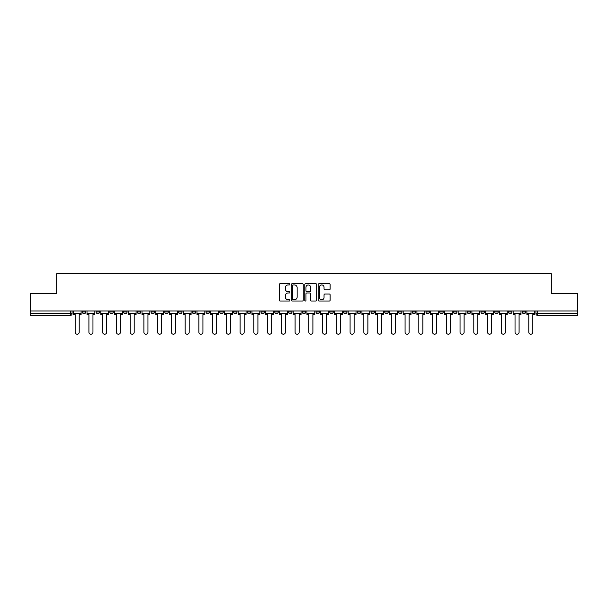 <?xml version="1.0" encoding="UTF-8"?>
<svg xmlns="http://www.w3.org/2000/svg" width="608" height="608" viewBox="0 0 608 608"><rect width="100%" height="100%" fill="white"/><g stroke="black" fill="none" stroke-linecap="round" stroke-linejoin="round"><path stroke-width="0.91" d="M289.902 284.324A0.608 0.608 0 0 0 289.294 283.723L280.106 283.723A0.866 0.866 0 0 0 279.239 284.582L279.239 300.154A0.866 0.866 0 0 0 280.106 301.021L289.294 301.021A0.608 0.608 0 0 0 289.902 300.413A0.608 0.608 0 0 0 289.294 299.805L288.108 299.805A2.766 2.766 0 0 1 285.342 297.038L285.342 295.739A2.766 2.766 0 0 1 288.108 292.972L289.294 292.972A0.608 0.608 0 0 0 289.902 292.372A0.608 0.608 0 0 0 289.294 291.764L288.108 291.764A2.766 2.766 0 0 1 285.342 288.998L285.342 287.698A2.766 2.766 0 0 1 288.108 284.932L289.294 284.932A0.608 0.608 0 0 0 289.902 284.324M453.446 310.962L453.446 311.927L456.973 311.927A1.763 1.763 0 0 1 455.21 313.69A1.763 1.763 0 0 1 453.446 311.927L453.446 310.962M439.698 310.962L439.698 311.927L443.224 311.927A1.763 1.763 0 0 1 441.461 313.69A1.763 1.763 0 0 1 439.698 311.927L439.698 310.962M357.223 310.962L357.223 311.927L360.749 311.927A1.763 1.763 0 0 1 358.986 313.69A1.763 1.763 0 0 1 357.223 311.927L357.223 310.962M343.474 310.962L343.474 311.927L347.001 311.927A1.763 1.763 0 0 1 345.238 313.69A1.763 1.763 0 0 1 343.474 311.927L343.474 310.962M329.734 310.962L329.734 311.927L333.252 311.927A1.763 1.763 0 0 1 331.489 313.69A1.763 1.763 0 0 1 329.734 311.927L329.734 310.962M302.237 310.962L302.237 311.927L305.763 311.927A1.763 1.763 0 0 1 304 313.69A1.763 1.763 0 0 1 302.237 311.927L302.237 310.962M274.748 311.927L274.748 310.962L274.748 311.927A1.763 1.763 0 0 0 276.511 313.69A1.763 1.763 0 0 1 274.748 311.927L278.266 311.927A1.763 1.763 0 0 1 276.511 313.69A1.763 1.763 0 0 0 278.266 311.927L278.266 310.962L278.266 311.927M260.999 311.927L260.999 310.962L260.999 311.927A1.763 1.763 0 0 0 262.762 313.69A1.763 1.763 0 0 1 260.999 311.927L264.526 311.927A1.763 1.763 0 0 1 262.762 313.69M247.251 311.927L247.251 310.962L247.251 311.927A1.763 1.763 0 0 0 249.014 313.69A1.763 1.763 0 0 1 247.251 311.927L250.777 311.927A1.763 1.763 0 0 1 249.014 313.69A1.763 1.763 0 0 0 250.777 311.927L250.777 310.962L250.777 311.927M233.51 310.962L233.51 311.927L237.029 311.927A1.763 1.763 0 0 1 235.273 313.69A1.763 1.763 0 0 1 233.51 311.927L233.51 310.962M219.762 310.962L219.762 311.927L223.288 311.927A1.763 1.763 0 0 1 221.525 313.69A1.763 1.763 0 0 1 219.762 311.927L219.762 310.962M206.013 310.962L206.013 311.927L209.54 311.927A1.763 1.763 0 0 1 207.776 313.69A1.763 1.763 0 0 1 206.013 311.927L206.013 310.962M192.272 311.927L192.272 310.962L192.272 311.927A1.763 1.763 0 0 0 194.028 313.69A1.763 1.763 0 0 1 192.272 311.927L195.791 311.927A1.763 1.763 0 0 1 194.028 313.69M164.776 311.927L164.776 310.962L164.776 311.927A1.763 1.763 0 0 0 166.539 313.69A1.763 1.763 0 0 1 164.776 311.927L168.302 311.927A1.763 1.763 0 0 1 166.539 313.69A1.763 1.763 0 0 0 168.302 311.927L168.302 310.962L168.302 311.927M151.027 311.927L151.027 310.962L151.027 311.927A1.763 1.763 0 0 0 152.79 313.69A1.763 1.763 0 0 1 151.027 311.927L154.554 311.927A1.763 1.763 0 0 1 152.79 313.69A1.763 1.763 0 0 0 154.554 311.927L154.554 310.962L154.554 311.927M137.286 311.927L137.286 310.962L137.286 311.927A1.763 1.763 0 0 0 139.05 313.69A1.763 1.763 0 0 1 137.286 311.927L140.813 311.927A1.763 1.763 0 0 1 139.05 313.69A1.763 1.763 0 0 0 140.813 311.927L140.813 310.962L140.813 311.927M123.538 311.927L123.538 310.962L123.538 311.927A1.763 1.763 0 0 0 125.301 313.69A1.763 1.763 0 0 1 123.538 311.927L127.064 311.927A1.763 1.763 0 0 1 125.301 313.69M109.79 311.927L109.79 310.962L109.79 311.927A1.763 1.763 0 0 0 111.553 313.69A1.763 1.763 0 0 1 109.79 311.927L113.316 311.927A1.763 1.763 0 0 1 111.553 313.69A1.763 1.763 0 0 0 113.316 311.927L113.316 310.962L113.316 311.927M96.049 311.927L96.049 310.962L96.049 311.927A1.763 1.763 0 0 0 97.812 313.69A1.763 1.763 0 0 1 96.049 311.927L99.568 311.927A1.763 1.763 0 0 1 97.812 313.69A1.763 1.763 0 0 0 99.568 311.927L99.568 310.962L99.568 311.927M329.278 289.818A0.866 0.866 0 0 0 330.144 288.952L330.144 284.582A0.866 0.866 0 0 0 329.278 283.723L319.071 283.723A0.866 0.866 0 0 0 318.204 284.582L318.204 300.154A0.866 0.866 0 0 0 319.071 301.021L329.278 301.021A0.866 0.866 0 0 0 330.144 300.154L330.144 294.88A0.866 0.866 0 0 0 329.278 294.014L324.908 294.014A0.866 0.866 0 0 0 324.041 294.88L324.041 297.494A2.31 2.31 0 0 1 321.731 299.805A2.31 2.31 0 0 1 319.42 297.494L319.42 287.242A2.31 2.31 0 0 1 321.731 284.932A2.31 2.31 0 0 1 324.041 287.242L324.041 288.952A0.866 0.866 0 0 0 324.908 289.818L329.278 289.818M30.4 310.962L30.4 293.428L56.658 293.428L56.658 273.775L551.342 273.775L551.342 293.428L577.6 293.428L577.6 310.962L30.4 310.962L30.4 313.69L72.078 313.69L72.078 310.962L72.078 313.69A1.763 1.763 0 0 1 70.315 315.453L30.4 315.453L30.4 313.69M303.24 284.582A0.866 0.866 0 0 0 302.381 283.723L292.174 283.723A0.866 0.866 0 0 0 291.308 284.582L291.308 300.154A0.866 0.866 0 0 0 292.174 301.021L302.381 301.021A0.866 0.866 0 0 0 303.24 300.154L303.24 284.582M305.619 283.723L315.826 283.723A0.866 0.866 0 0 1 316.692 284.582L316.692 300.154A0.866 0.866 0 0 1 315.826 301.021L311.463 301.021A0.866 0.866 0 0 1 310.597 300.154L310.597 293.839A0.866 0.866 0 0 0 309.73 292.972L306.835 292.972A0.866 0.866 0 0 0 305.968 293.839L305.968 300.413A0.608 0.608 0 0 1 305.36 301.021A0.608 0.608 0 0 1 304.76 300.413L304.76 284.582A0.866 0.866 0 0 1 305.619 283.723M535.922 310.962L535.922 313.69L577.6 313.69L577.6 315.453L537.685 315.453A1.763 1.763 0 0 1 535.922 313.69A1.763 1.763 0 0 0 537.685 315.453L537.685 310.962M577.6 310.962L577.6 313.69M525.7 310.962L525.7 311.927A1.763 1.763 0 0 1 523.936 313.69A1.763 1.763 0 0 1 522.173 311.927L525.7 311.927M522.173 310.962L522.173 311.927M511.951 310.962L511.951 311.927A1.763 1.763 0 0 1 510.188 313.69A1.763 1.763 0 0 1 508.432 311.927L511.951 311.927M508.432 310.962L508.432 311.927M498.21 310.962L498.21 311.927A1.763 1.763 0 0 1 496.447 313.69A1.763 1.763 0 0 1 494.684 311.927A1.763 1.763 0 0 0 496.447 313.69M494.684 310.962L494.684 311.927L498.21 311.927M484.462 310.962L484.462 311.927A1.763 1.763 0 0 1 482.699 313.69A1.763 1.763 0 0 1 480.936 311.927L484.462 311.927M480.936 310.962L480.936 311.927M470.714 310.962L470.714 311.927A1.763 1.763 0 0 1 468.95 313.69A1.763 1.763 0 0 1 467.187 311.927L470.714 311.927M467.187 310.962L467.187 311.927M456.973 310.962L456.973 311.927M443.224 310.962L443.224 311.927L443.224 310.962M429.476 310.962L429.476 311.927A1.763 1.763 0 0 1 427.713 313.69A1.763 1.763 0 0 1 425.95 311.927L429.476 311.927M425.95 310.962L425.95 311.927M415.728 310.962L415.728 311.927A1.763 1.763 0 0 1 413.972 313.69A1.763 1.763 0 0 1 412.209 311.927L415.728 311.927M412.209 310.962L412.209 311.927M401.987 310.962L401.987 311.927A1.763 1.763 0 0 1 400.224 313.69A1.763 1.763 0 0 1 398.46 311.927L401.987 311.927M398.46 310.962L398.46 311.927M388.238 310.962L388.238 311.927A1.763 1.763 0 0 1 386.475 313.69A1.763 1.763 0 0 1 384.712 311.927L388.238 311.927M384.712 310.962L384.712 311.927M374.49 310.962L374.49 311.927A1.763 1.763 0 0 1 372.727 313.69A1.763 1.763 0 0 1 370.971 311.927L374.49 311.927M370.971 310.962L370.971 311.927M360.749 310.962L360.749 311.927A1.763 1.763 0 0 1 358.986 313.69M347.001 310.962L347.001 311.927M333.252 311.927L333.252 310.962L333.252 311.927A1.763 1.763 0 0 1 331.489 313.69M319.512 310.962L319.512 311.927A1.763 1.763 0 0 1 317.748 313.69A1.763 1.763 0 0 1 315.985 311.927A1.763 1.763 0 0 0 317.748 313.69A1.763 1.763 0 0 0 319.512 311.927L315.985 311.927L315.985 310.962M305.763 311.927L305.763 310.962L305.763 311.927A1.763 1.763 0 0 1 304 313.69M292.015 310.962L292.015 311.927A1.763 1.763 0 0 1 290.252 313.69A1.763 1.763 0 0 1 288.488 311.927A1.763 1.763 0 0 0 290.252 313.69M288.488 310.962L288.488 311.927L292.015 311.927M264.526 310.962L264.526 311.927L264.526 310.962M237.029 311.927L237.029 310.962L237.029 311.927A1.763 1.763 0 0 1 235.273 313.69M223.288 311.927L223.288 310.962L223.288 311.927A1.763 1.763 0 0 1 221.525 313.69M209.54 311.927L209.54 310.962L209.54 311.927A1.763 1.763 0 0 1 207.776 313.69M195.791 310.962L195.791 311.927L195.791 310.962M182.05 311.927L182.05 310.962L182.05 311.927A1.763 1.763 0 0 1 180.287 313.69A1.763 1.763 0 0 1 178.524 311.927L182.05 311.927A1.763 1.763 0 0 1 180.287 313.69M178.524 310.962L178.524 311.927M127.064 310.962L127.064 311.927L127.064 310.962M85.827 310.962L85.827 311.927A1.763 1.763 0 0 1 84.064 313.69A1.763 1.763 0 0 1 82.3 311.927A1.763 1.763 0 0 0 84.064 313.69A1.763 1.763 0 0 0 85.827 311.927L85.827 310.962M82.3 310.962L82.3 311.927L85.827 311.927M70.315 310.962L70.315 315.453A1.763 1.763 0 0 0 72.078 313.69M293.124 284.932A0.608 0.608 0 0 0 292.516 285.54L292.516 299.204A0.608 0.608 0 0 0 293.124 299.805L294.378 299.805A2.766 2.766 0 0 0 297.145 297.038L297.145 287.698A2.766 2.766 0 0 0 294.378 284.932L293.124 284.932M310.597 287.288A2.31 2.31 0 0 0 308.279 284.977A2.31 2.31 0 0 0 305.968 287.288L305.968 290.898A0.866 0.866 0 0 0 306.835 291.764L309.73 291.764A0.866 0.866 0 0 0 310.597 290.898L310.597 287.288M73.272 313.69L73.272 314.572L75.164 314.572L75.164 332.196A2.029 2.029 0 0 0 77.193 334.225A2.029 2.029 0 0 0 79.215 332.196L79.215 314.572L81.107 314.572L81.107 313.69L73.272 313.69L73.272 310.962M81.107 313.69L81.107 310.962M87.012 313.69L87.012 314.572L88.912 314.572L88.912 332.196A2.029 2.029 0 0 0 90.934 334.225A2.029 2.029 0 0 0 92.963 332.196L92.963 314.572L94.856 314.572L94.856 313.69L87.012 313.69L87.012 310.962M94.856 313.69L94.856 310.962M100.761 313.69L100.761 314.572L102.653 314.572L102.653 332.196A2.029 2.029 0 0 0 104.682 334.225A2.029 2.029 0 0 0 106.712 332.196L106.712 314.572L108.604 314.572L108.604 313.69L100.761 313.69L100.761 310.962M108.604 313.69L108.604 310.962M114.509 313.69L114.509 314.572L116.402 314.572L116.402 332.196A2.029 2.029 0 0 0 118.431 334.225A2.029 2.029 0 0 0 120.452 332.196L120.452 314.572L122.352 314.572L122.352 313.69L114.509 313.69L114.509 310.962M122.352 313.69L122.352 310.962M128.25 313.69L128.25 314.572L130.15 314.572L130.15 332.196A2.029 2.029 0 0 0 132.172 334.225A2.029 2.029 0 0 0 134.201 332.196L134.201 314.572L136.093 314.572L136.093 313.69L128.25 313.69L128.25 310.962M136.093 313.69L136.093 310.962M141.998 313.69L141.998 314.572L143.891 314.572L143.891 332.196A2.029 2.029 0 0 0 145.92 334.225A2.029 2.029 0 0 0 147.949 332.196L147.949 314.572L149.842 314.572L149.842 313.69L141.998 313.69L141.998 310.962M149.842 313.69L149.842 310.962M155.747 313.69L155.747 314.572L157.639 314.572L157.639 332.196A2.029 2.029 0 0 0 159.668 334.225A2.029 2.029 0 0 0 161.69 332.196L161.69 314.572L163.59 314.572L163.59 313.69L155.747 313.69L155.747 310.962M163.59 313.69L163.59 310.962M169.488 313.69L169.488 314.572L171.388 314.572L171.388 332.196A2.029 2.029 0 0 0 173.409 334.225A2.029 2.029 0 0 0 175.438 332.196L175.438 314.572L177.331 314.572L177.331 313.69L169.488 313.69L169.488 310.962M177.331 313.69L177.331 310.962M183.236 313.69L183.236 314.572L185.128 314.572L185.128 332.196A2.029 2.029 0 0 0 187.158 334.225A2.029 2.029 0 0 0 189.187 332.196L189.187 314.572L191.079 314.572L191.079 313.69L183.236 313.69L183.236 310.962M191.079 313.69L191.079 310.962M196.984 313.69L196.984 314.572L198.877 314.572L198.877 332.196A2.029 2.029 0 0 0 200.906 334.225A2.029 2.029 0 0 0 202.928 332.196L202.928 314.572L204.828 314.572L204.828 313.69L196.984 313.69L196.984 310.962M204.828 313.69L204.828 310.962M210.733 313.69L210.733 314.572L212.625 314.572L212.625 332.196A2.029 2.029 0 0 0 214.647 334.225A2.029 2.029 0 0 0 216.676 332.196L216.676 314.572L218.568 314.572L218.568 313.69L210.733 313.69L210.733 310.962M218.568 313.69L218.568 310.962M224.474 313.69L224.474 314.572L226.374 314.572L226.374 332.196A2.029 2.029 0 0 0 228.395 334.225A2.029 2.029 0 0 0 230.424 332.196L230.424 314.572L232.317 314.572L232.317 313.69L224.474 313.69L224.474 310.962M232.317 313.69L232.317 310.962M238.222 313.69L238.222 314.572L240.114 314.572L240.114 332.196A2.029 2.029 0 0 0 242.144 334.225A2.029 2.029 0 0 0 244.173 332.196L244.173 314.572L246.065 314.572L246.065 313.69L238.222 313.69L238.222 310.962M246.065 313.69L246.065 310.962M251.97 313.69L251.97 314.572L253.863 314.572L253.863 332.196A2.029 2.029 0 0 0 255.892 334.225A2.029 2.029 0 0 0 257.914 332.196L257.914 314.572L259.814 314.572L259.814 313.69L251.97 313.69L251.97 310.962M259.814 313.69L259.814 310.962M265.711 313.69L265.711 314.572L267.611 314.572L267.611 332.196A2.029 2.029 0 0 0 269.633 334.225A2.029 2.029 0 0 0 271.662 332.196L271.662 314.572L273.554 314.572L273.554 313.69L265.711 313.69L265.711 310.962M273.554 313.69L273.554 310.962M279.46 313.69L279.46 314.572L281.352 314.572L281.352 332.196A2.029 2.029 0 0 0 283.381 334.225A2.029 2.029 0 0 0 285.41 332.196L285.41 314.572L287.303 314.572L287.303 313.69L279.46 313.69L279.46 310.962M287.303 313.69L287.303 310.962M293.208 313.69L293.208 314.572L295.1 314.572L295.1 332.196A2.029 2.029 0 0 0 297.13 334.225A2.029 2.029 0 0 0 299.151 332.196L299.151 314.572L301.051 314.572L301.051 313.69L293.208 313.69L293.208 310.962M301.051 313.69L301.051 310.962M306.949 313.69L306.949 314.572L308.849 314.572L308.849 332.196A2.029 2.029 0 0 0 310.87 334.225A2.029 2.029 0 0 0 312.9 332.196L312.9 314.572L314.792 314.572L314.792 313.69L306.949 313.69L306.949 310.962M314.792 313.69L314.792 310.962M320.697 313.69L320.697 314.572L322.59 314.572L322.59 332.196A2.029 2.029 0 0 0 324.619 334.225A2.029 2.029 0 0 0 326.648 332.196L326.648 314.572L328.54 314.572L328.54 313.69L320.697 313.69L320.697 310.962M328.54 313.69L328.54 310.962M334.446 313.69L334.446 314.572L336.338 314.572L336.338 332.196A2.029 2.029 0 0 0 338.367 334.225A2.029 2.029 0 0 0 340.389 332.196L340.389 314.572L342.289 314.572L342.289 313.69L334.446 313.69L334.446 310.962M342.289 313.69L342.289 310.962M348.186 313.69L348.186 314.572L350.086 314.572L350.086 332.196A2.029 2.029 0 0 0 352.108 334.225A2.029 2.029 0 0 0 354.137 332.196L354.137 314.572L356.03 314.572L356.03 313.69L348.186 313.69L348.186 310.962M356.03 313.69L356.03 310.962M361.935 313.69L361.935 314.572L363.827 314.572L363.827 332.196A2.029 2.029 0 0 0 365.856 334.225A2.029 2.029 0 0 0 367.886 332.196L367.886 314.572L369.778 314.572L369.778 313.69L361.935 313.69L361.935 310.962M369.778 313.69L369.778 310.962M375.683 313.69L375.683 314.572L377.576 314.572L377.576 332.196A2.029 2.029 0 0 0 379.605 334.225A2.029 2.029 0 0 0 381.626 332.196L381.626 314.572L383.526 314.572L383.526 313.69L375.683 313.69L375.683 310.962M383.526 313.69L383.526 310.962M389.432 313.69L389.432 314.572L391.324 314.572L391.324 332.196A2.029 2.029 0 0 0 393.353 334.225A2.029 2.029 0 0 0 395.375 332.196L395.375 314.572L397.267 314.572L397.267 313.69L389.432 313.69L389.432 310.962M397.267 313.69L397.267 310.962M403.172 313.69L403.172 314.572L405.072 314.572L405.072 332.196A2.029 2.029 0 0 0 407.094 334.225A2.029 2.029 0 0 0 409.123 332.196L409.123 314.572L411.016 314.572L411.016 313.69L403.172 313.69L403.172 310.962M411.016 313.69L411.016 310.962M416.921 313.69L416.921 314.572L418.813 314.572L418.813 332.196A2.029 2.029 0 0 0 420.842 334.225A2.029 2.029 0 0 0 422.872 332.196L422.872 314.572L424.764 314.572L424.764 313.69L416.921 313.69L416.921 310.962M424.764 313.69L424.764 310.962M430.669 313.69L430.669 314.572L432.562 314.572L432.562 332.196A2.029 2.029 0 0 0 434.591 334.225A2.029 2.029 0 0 0 436.612 332.196L436.612 314.572L438.512 314.572L438.512 313.69L430.669 313.69L430.669 310.962M438.512 313.69L438.512 310.962M444.41 313.69L444.41 314.572L446.31 314.572L446.31 332.196A2.029 2.029 0 0 0 448.332 334.225A2.029 2.029 0 0 0 450.361 332.196L450.361 314.572L452.253 314.572L452.253 313.69L444.41 313.69L444.41 310.962M452.253 313.69L452.253 310.962M458.158 313.69L458.158 314.572L460.051 314.572L460.051 332.196A2.029 2.029 0 0 0 462.08 334.225A2.029 2.029 0 0 0 464.109 332.196L464.109 314.572L466.002 314.572L466.002 313.69L458.158 313.69L458.158 310.962M466.002 313.69L466.002 310.962M471.907 313.69L471.907 314.572L473.799 314.572L473.799 332.196A2.029 2.029 0 0 0 475.828 334.225A2.029 2.029 0 0 0 477.85 332.196L477.85 314.572L479.75 314.572L479.75 313.69L471.907 313.69L471.907 310.962M479.75 313.69L479.75 310.962M485.648 313.69L485.648 314.572L487.548 314.572L487.548 332.196A2.029 2.029 0 0 0 489.569 334.225A2.029 2.029 0 0 0 491.598 332.196L491.598 314.572L493.491 314.572L493.491 313.69L485.648 313.69L485.648 310.962M493.491 313.69L493.491 310.962M499.396 313.69L499.396 314.572L501.288 314.572L501.288 332.196A2.029 2.029 0 0 0 503.318 334.225A2.029 2.029 0 0 0 505.347 332.196L505.347 314.572L507.239 314.572L507.239 313.69L499.396 313.69L499.396 310.962M507.239 313.69L507.239 310.962M513.144 313.69L513.144 314.572L515.037 314.572L515.037 332.196A2.029 2.029 0 0 0 517.066 334.225A2.029 2.029 0 0 0 519.088 332.196L519.088 314.572L520.988 314.572L520.988 313.69L513.144 313.69L513.144 310.962M520.988 313.69L520.988 310.962M526.893 313.69L526.893 314.572L528.785 314.572L528.785 332.196A2.029 2.029 0 0 0 530.807 334.225A2.029 2.029 0 0 0 532.836 332.196L532.836 314.572L534.728 314.572L534.728 313.69L526.893 313.69L526.893 310.962M534.728 313.69L534.728 310.962"/></g></svg>
